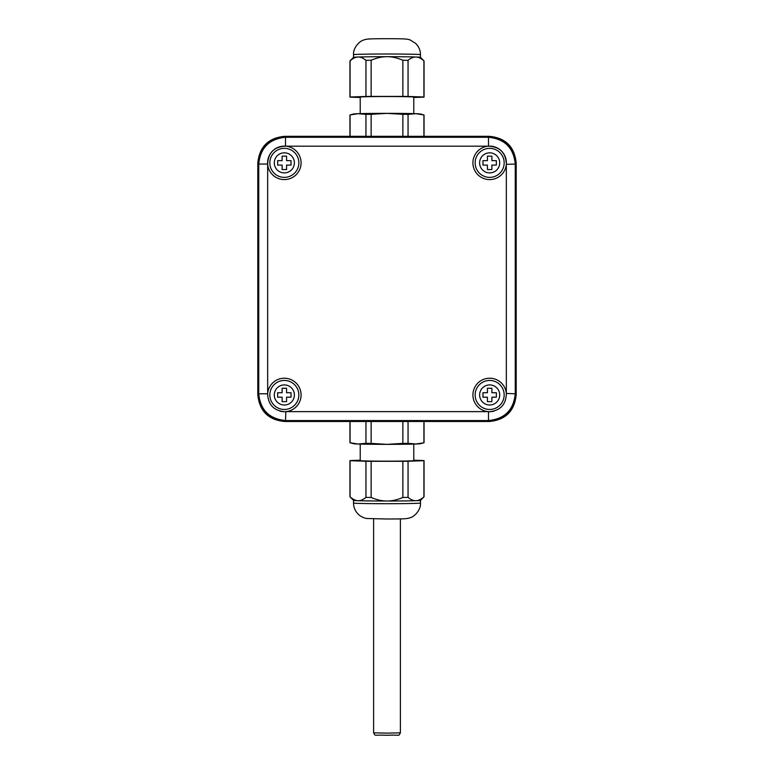 <?xml version="1.0" encoding="UTF-8"?>
<svg xmlns="http://www.w3.org/2000/svg" width="774" height="774" viewBox="0 0 774 774"><rect width="100%" height="100%" fill="white"/><g stroke="black" fill="none" stroke-linecap="round" stroke-linejoin="round"><path stroke-width="1.16" d="M413.78 444.083L413.78 460.636A26.78 0.542 180 0 1 387 461.169A26.78 0.542 180 0 1 360.22 460.636L360.22 444.083M420.476 503.032L420.476 500.362A33.476 0.668 180 0 1 420.466 500.362A33.476 0.668 180 0 1 415.986 500.691A33.476 0.668 180 0 1 387 501.02A33.476 0.668 180 0 1 358.014 500.691A33.476 0.668 180 0 1 353.534 500.362L353.524 503.032A33.476 0.668 180 0 0 387 503.7A33.476 0.668 180 0 0 420.476 503.032C421.066 509.979 414.109 516.887 410.346 517.661C407.24 518.841 405.334 518.957 387 519.006L366.818 518.503C363.393 517.874 360.539 516.442 358.246 514.217C355.169 511.121 353.592 507.396 353.524 503.032M424.046 421.491L424.046 442.718A37.046 0.745 180 0 1 423.939 442.776A37.046 0.745 180 0 1 423.92 442.776L415.986 444.015L408.053 443.328A37.046 0.745 180 0 1 402.867 443.396L387 444.353L371.133 443.396A37.046 0.745 180 0 1 365.947 443.328L365.947 421.491M365.947 443.328L358.014 444.015L350.08 442.776L350.08 421.491M424.046 496.782A37.046 0.745 180 0 1 424.036 496.792A37.046 0.745 180 0 1 423.92 496.84C421.075 499.365 418.434 500.652 415.986 500.691C413.548 500.817 410.907 499.723 408.053 497.392A37.046 0.745 180 0 1 402.867 497.45L402.867 461.304A37.046 0.745 180 0 0 408.053 461.246L423.92 460.694A37.046 0.745 180 0 0 424.046 460.636L424.046 496.782M423.92 442.776L423.92 421.491M408.053 443.328L408.053 421.491M402.867 443.396L402.867 421.491M423.939 442.776L420.379 443.725A33.476 0.668 180 0 1 415.986 444.015A33.476 0.668 180 0 1 387 444.353A33.476 0.668 180 0 1 358.014 444.015A33.476 0.668 180 0 1 353.621 443.725L350.061 442.776A37.046 0.745 180 0 1 349.954 442.718L349.954 421.491M371.133 443.396L371.133 421.491M424.046 460.636A37.046 0.745 180 0 0 423.92 460.578L413.78 460.22M360.22 460.22L350.08 460.578A37.046 0.745 180 0 0 349.954 460.636L349.954 496.782A37.046 0.745 180 0 0 349.964 496.792A37.046 0.745 180 0 0 350.08 496.84L350.08 460.694A37.046 0.745 180 0 1 349.954 460.636M408.053 497.392L408.053 461.246M423.92 496.84L423.92 460.694M350.08 460.694L365.947 461.246A37.046 0.745 180 0 0 371.133 461.304L402.867 461.304M371.133 461.304L371.133 497.45A37.046 0.745 180 0 1 365.947 497.392L365.947 461.246M371.133 497.45C376.832 499.878 382.114 501.068 387 501.02C391.886 501.068 397.168 499.878 402.867 497.45M365.947 497.392C363.093 499.723 360.452 500.817 358.014 500.691C355.566 500.652 352.925 499.365 350.08 496.84M506.351 393.782C505.944 404.56 500.381 410.53 489.661 411.7L488.162 411.633A16.738 16.738 0 0 1 472.924 394.459A16.738 16.738 0 0 1 489.158 378.225A16.738 16.738 0 0 1 506.331 393.463L515.252 393.782L515.252 164.04C513.636 147.815 504.706 138.885 488.481 137.269L285.519 137.269C269.294 138.885 260.364 147.815 258.748 164.04L267.649 164.04C268.22 152.701 274.17 146.741 285.519 146.17L285.838 146.189A16.738 16.738 0 0 1 301.067 163.614A16.738 16.738 0 0 1 284.339 179.597A16.738 16.738 0 0 1 267.669 164.359L267.649 164.04A16.738 16.738 0 0 1 285.519 146.17L285.519 137.269L284.9 136.64A26.79 26.78 -135 0 0 258.119 163.42L258.748 164.04L258.748 393.782C260.364 410.007 269.294 418.937 285.519 420.553L285.838 411.633A16.738 16.738 0 0 0 301.076 394.459A16.738 16.738 0 0 0 284.842 378.225A16.738 16.738 0 0 0 267.669 393.463L267.669 164.359M489.661 411.7A16.738 16.738 0 0 0 493.976 411.129M489.1 136.64A26.79 26.78 -45 0 1 515.881 163.42L515.252 164.04L506.331 164.359A16.738 16.738 0 0 1 489.661 179.597A16.738 16.738 0 0 1 472.933 163.614A16.738 16.738 0 0 1 488.162 146.189L488.481 146.17C499.83 146.741 505.78 152.701 506.351 164.04A16.738 16.738 0 0 0 488.481 146.17L488.481 137.269L489.1 136.64L284.9 136.64M284.9 421.182L285.519 420.553L488.481 420.553L489.1 421.182L284.9 421.182A26.79 26.78 135 0 1 258.119 394.401L258.748 393.782L267.649 393.782C268.056 404.56 273.619 410.53 284.339 411.7L285.519 411.652A16.738 16.738 0 0 1 280.024 411.129M515.881 163.42L515.881 394.401L515.252 393.782C513.636 410.007 504.706 418.937 488.481 420.553L488.481 411.652M489.1 421.182A26.79 26.78 45 0 0 515.881 394.401M258.119 394.401L258.119 163.42M282.113 165.094L277.643 165.094L277.643 160.634L282.113 160.634L282.113 156.164L286.574 156.164L286.574 160.634L291.034 160.634L291.034 165.094L286.574 165.094L286.574 169.554L282.113 169.554L282.113 165.094M269.836 162.859A14.503 14.503 0 0 0 291.595 175.427A14.503 14.503 0 0 0 291.595 150.301A14.503 14.503 0 0 0 269.836 162.859A14.503 14.503 0 0 0 291.595 175.427A14.503 14.503 0 0 0 291.595 150.301A14.503 14.503 0 0 0 269.836 162.859M282.113 397.188L277.643 397.188L277.643 392.728L282.113 392.728L282.113 388.267L286.574 388.267L286.574 392.728L291.034 392.728L291.034 397.188L286.574 397.188L286.574 401.658L282.113 401.658L282.113 397.188M269.836 394.963A14.503 14.503 0 0 0 291.595 407.521A14.503 14.503 0 0 0 291.595 382.395A14.503 14.503 0 0 0 269.836 394.963A14.503 14.503 0 0 0 291.595 407.521A14.503 14.503 0 0 0 291.595 382.395A14.503 14.503 0 0 0 269.836 394.963M487.427 397.188L482.966 397.188L482.966 392.728L487.427 392.728L487.427 388.267L491.887 388.267L491.887 392.728L496.357 392.728L496.357 397.188L491.887 397.188L491.887 401.658L487.427 401.658L487.427 397.188M475.149 394.963A14.503 14.503 0 0 0 496.908 407.521A14.503 14.503 0 0 0 496.908 382.395A14.503 14.503 0 0 0 475.149 394.963A14.503 14.503 0 0 0 496.908 407.521A14.503 14.503 0 0 0 496.908 382.395A14.503 14.503 0 0 0 475.149 394.963M487.427 165.094L482.966 165.094L482.966 160.634L487.427 160.634L487.427 156.164L491.887 156.164L491.887 160.634L496.357 160.634L496.357 165.094L491.887 165.094L491.887 169.554L487.427 169.554L487.427 165.094M475.149 162.859A14.503 14.503 0 0 0 496.908 175.427A14.503 14.503 0 0 0 496.908 150.301A14.503 14.503 0 0 0 475.149 162.859A14.503 14.503 0 0 0 496.908 175.427A14.503 14.503 0 0 0 496.908 150.301A14.503 14.503 0 0 0 475.149 162.859M489.42 421.182L489.42 421.491C505.645 419.876 514.575 410.946 516.19 394.721L515.881 394.721M489.42 136.33L284.58 136.33L489.42 136.33C505.683 137.917 514.604 146.837 516.19 163.101L516.19 394.721L516.19 163.101C514.575 146.876 505.645 137.946 489.42 136.33L489.42 136.64M258.119 394.721L257.81 394.721C259.425 410.946 268.355 419.876 284.58 421.491L489.42 421.491L284.58 421.182M284.58 136.64L284.58 136.33C268.355 137.946 259.425 146.876 257.81 163.101L257.81 394.721C259.396 410.984 268.317 419.905 284.58 421.491M360.22 113.623L360.22 97.069A26.78 0.542 0 0 1 387 96.537A26.78 0.542 0 0 1 413.78 97.069L413.78 113.623M353.524 54.683C352.934 47.727 359.891 40.819 363.654 40.045C366.76 38.874 368.666 38.758 387 38.7C405.47 38.768 407.047 38.845 410.278 40.025L415.754 43.489C418.831 46.585 420.408 50.32 420.476 54.683A33.476 0.668 0 0 0 387 54.006A33.476 0.668 0 0 0 353.524 54.683L353.524 57.353A33.476 0.668 0 0 1 353.534 57.344A33.476 0.668 0 0 1 358.014 57.024A33.476 0.668 0 0 1 387 56.686A33.476 0.668 0 0 1 415.986 57.024A33.476 0.668 0 0 1 420.466 57.344L424.036 60.914A37.046 0.745 0 0 1 424.046 60.923A37.046 0.745 0 0 0 423.92 60.865L423.92 97.011A37.046 0.745 0 0 1 424.046 97.069A37.046 0.745 0 0 1 423.92 97.137L413.78 97.485M349.954 136.33L349.954 114.987A37.046 0.745 0 0 1 350.061 114.929A37.046 0.745 0 0 1 350.08 114.929L358.014 113.691L365.947 114.378A37.046 0.745 0 0 1 371.133 114.32L387 113.362L402.867 114.32A37.046 0.745 0 0 1 408.053 114.378L408.053 136.33M408.053 114.378L415.986 113.691L423.92 114.929L423.92 136.33M349.954 60.923A37.046 0.745 0 0 1 349.964 60.914A37.046 0.745 0 0 1 350.08 60.865C352.925 58.34 355.566 57.053 358.014 57.024C360.452 56.889 363.093 57.982 365.947 60.314A37.046 0.745 0 0 1 371.133 60.256L371.133 96.402A37.046 0.745 0 0 0 365.947 96.46L350.08 97.011A37.046 0.745 0 0 0 349.954 97.069L349.954 60.923L353.534 57.344M350.08 114.929L350.08 136.33M365.947 114.378L365.947 136.33M371.133 114.32L371.133 136.33M350.061 114.929L353.621 113.981A33.476 0.668 0 0 1 358.014 113.691A33.476 0.668 0 0 1 387 113.362A33.476 0.668 0 0 1 415.986 113.691A33.476 0.668 0 0 1 420.379 113.981L423.939 114.929A37.046 0.745 0 0 1 424.046 114.987L424.046 136.33M402.867 114.32L402.867 136.33M349.954 97.069A37.046 0.745 0 0 0 350.08 97.137L360.22 97.485M365.947 60.314L365.947 96.46M350.08 60.865L350.08 97.011M423.92 97.011L408.053 96.46A37.046 0.745 0 0 0 402.867 96.402L371.133 96.402M402.867 96.402L402.867 60.256A37.046 0.745 0 0 1 408.053 60.314L408.053 96.46M402.867 60.256C397.168 57.827 391.886 56.637 387 56.686C382.114 56.637 376.832 57.827 371.133 60.256M408.053 60.314C410.907 57.982 413.548 56.889 415.986 57.024C418.434 57.053 421.075 58.34 423.92 60.865M400.39 518.89L400.39 732.843L387 733.113L373.61 732.843L373.61 518.89M488.162 411.633L285.838 411.633M285.838 146.189L488.162 146.189M506.331 164.359L506.331 393.463M274.296 162.859A10.043 10.043 0 0 1 289.36 154.171A10.043 10.043 0 0 1 289.36 171.557A10.043 10.043 0 0 1 274.296 162.859M274.296 394.963A10.043 10.043 0 0 1 289.36 386.265A10.043 10.043 0 0 1 289.36 403.66A10.043 10.043 0 0 1 274.296 394.963M479.619 394.963A10.043 10.043 0 0 1 494.683 386.265A10.043 10.043 0 0 1 494.683 403.66A10.043 10.043 0 0 1 479.619 394.963M479.619 162.859A10.043 10.043 0 0 1 494.683 154.171A10.043 10.043 0 0 1 494.683 171.557A10.043 10.043 0 0 1 479.619 162.859M258.119 163.101L257.81 394.721M420.466 500.362L424.036 496.792M353.534 500.362L349.964 496.792M516.19 394.721C514.604 410.984 505.683 419.905 489.42 421.491M284.58 136.33C268.317 137.917 259.396 146.837 257.81 163.101M420.476 57.353L420.476 54.683M424.046 97.069L424.046 60.923M400.39 732.843C398.059 736.635 401.396 734.603 386.768 735.3C372.72 734.565 376.067 736.703 373.61 732.843"/></g></svg>

